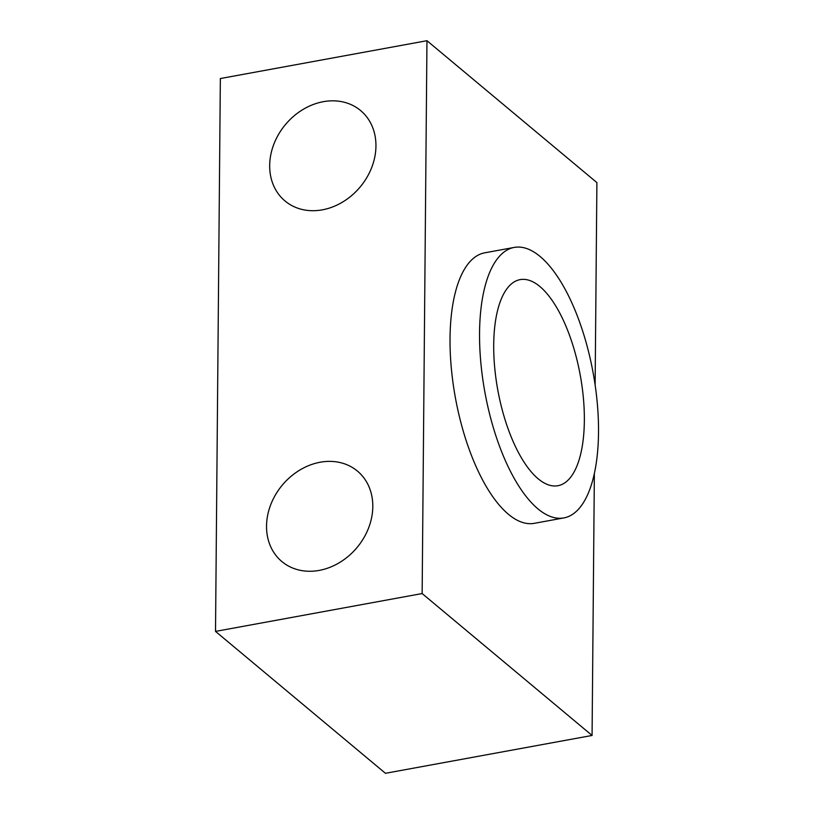 <?xml version="1.0" encoding="UTF-8"?>
<svg xmlns="http://www.w3.org/2000/svg" width="814" height="814" viewBox="0 0 814 814"><rect width="100%" height="100%" fill="white"/><g stroke="black" fill="none" stroke-linecap="round" stroke-linejoin="round"><path stroke-width="1.22" d="M323.29 101.689A58.934 48.677 129.9 0 1 360.592 110.541A58.934 48.677 129.9 0 1 360.175 186.976A58.934 48.677 129.9 0 1 285.042 200.997A58.934 48.677 129.9 0 1 273.87 144.159A58.934 48.677 129.9 0 1 323.29 101.689M320.136 462.24A58.934 48.677 129.9 0 1 357.438 471.092A58.934 48.677 129.9 0 1 357.031 547.527A58.934 48.677 129.9 0 1 281.888 561.558A58.934 48.677 129.9 0 1 270.726 504.711A58.934 48.677 129.9 0 1 320.136 462.24M539.875 286.518A104.762 41.89 -100.4 0 1 583.404 398.209A104.762 41.89 -100.4 0 1 557.905 485.724A104.762 41.89 -100.4 0 1 538.196 478.815A104.762 41.89 -100.4 0 1 494.658 367.114A104.762 41.89 -100.4 0 1 520.177 279.619A104.762 41.89 -100.4 0 1 539.875 286.518M537.932 508.862A137.505 54.986 -100.4 0 1 480.799 362.281A137.505 54.986 -100.4 0 1 514.255 247.415A137.505 54.986 -100.4 0 1 593.111 372.761A137.505 54.986 -100.4 0 1 563.807 517.928A137.505 54.986 -100.4 0 1 537.932 508.862M563.807 517.928L534.289 523.331A137.505 54.986 -100.4 0 1 508.414 514.275A137.505 54.986 -100.4 0 1 451.282 367.684A137.505 54.986 -100.4 0 1 484.747 252.828L514.255 247.415M220.35 78.541L426.963 40.7L422.14 593.548L215.517 631.399L220.35 78.541M215.517 631.399L385.449 773.3L592.073 735.459L422.14 593.548M592.073 735.459L594.362 473.382M595.126 385.002L596.896 182.601L426.963 40.7"/></g></svg>
